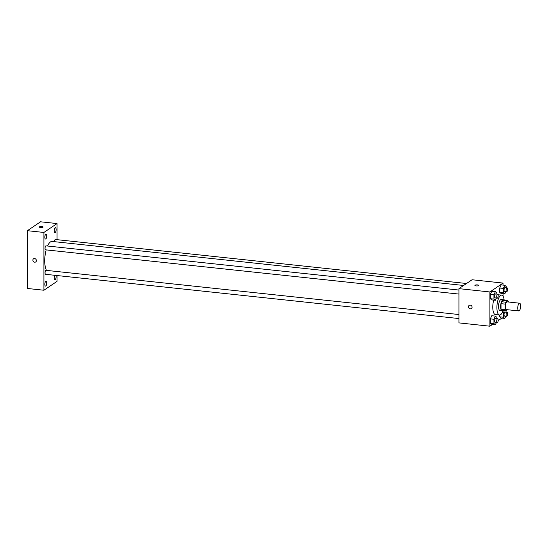 <?xml version="1.0" encoding="UTF-8"?>
<svg xmlns="http://www.w3.org/2000/svg" width="548" height="548" viewBox="0 0 548 548"><rect width="100%" height="100%" fill="white"/><g stroke="black" fill="none" stroke-linecap="round" stroke-linejoin="round"><path stroke-width="0.82" d="M519.175 310.812A3.891 1.384 -83.9 0 1 518.764 310.935A3.891 1.384 -83.9 0 1 517.805 306.921A3.891 1.384 -83.9 0 1 519.593 303.202A3.891 1.384 -83.9 0 1 520.6 306.647A3.891 1.384 -83.9 0 1 519.175 310.812M518.764 310.935L506.379 309.606A3.891 1.384 -83.9 0 1 505.414 305.592A3.891 1.384 -83.9 0 1 507.201 301.873L519.593 303.202M508.434 302.003L508.434 301.886A5.281 1.877 -83.9 0 0 507.845 300.749L505.736 302.174A5.281 1.877 -83.9 0 0 505.146 304.106L505.146 309.599A5.281 1.877 -83.9 0 0 505.736 310.737L507.263 309.702M505.146 304.106L501.016 303.667L501.016 309.154L505.146 309.599M501.016 309.154A5.281 1.877 -83.9 0 0 501.605 310.291L505.736 310.737M501.016 303.667A5.281 1.877 -83.9 0 1 501.605 301.729L505.736 302.174M507.845 300.749L503.715 300.304L501.605 301.729M503.996 300.338A5.555 1.98 96.1 0 0 503.249 299.777A5.555 1.98 96.1 0 0 500.605 306.688A5.555 1.98 96.1 0 0 502.071 310.819A5.555 1.98 96.1 0 0 502.92 310.435M502.071 310.819L500.002 310.6A5.555 1.98 -83.9 0 1 498.543 306.469A5.555 1.98 -83.9 0 1 501.187 299.557L503.249 299.777M503.105 310.449A10.001 3.555 -83.9 0 1 500.598 314.71A10.001 3.555 -83.9 0 1 499.529 315.018A10.001 3.555 -83.9 0 1 497.057 304.702A10.001 3.555 -83.9 0 1 501.66 295.132A10.001 3.555 -83.9 0 1 504.187 300.359M499.529 315.018L495.406 314.579A10.001 3.555 -83.9 0 1 493.707 300.105M496.817 294.105L496.817 292.824L495.385 291.639L491.768 291.248L490.33 294.386L490.33 298.708L491.768 299.9L495.385 300.283L496.392 298.078M506.215 287.748L506.215 286.467L504.776 285.282L501.16 284.892L499.728 288.029L499.728 292.351L501.16 293.543L504.776 293.927L505.79 291.721M503.037 285.09L503.037 283.069L489.898 291.961L489.898 326.204L492.481 324.457M498.166 320.601L501.872 318.1M503.037 296.194L503.037 293.742M496.817 318.587L496.817 317.306L495.385 316.121L491.768 315.73L490.33 318.868L490.33 323.19L491.768 324.382L495.385 324.765L496.392 322.56M504.393 310.593L503.338 312.894L503.338 317.217L499.728 316.833L499.728 315.025L499.728 316.833L501.16 318.025L504.776 318.409L505.79 316.203M503.037 283.069L472.061 279.754L458.929 288.645L458.929 322.888L489.898 326.204M458.929 288.645L489.898 291.961M471.376 308.593A1.945 1.74 55.9 0 1 469.191 305.373A1.945 1.74 55.9 0 1 471.376 308.593A1.945 1.74 55.9 0 1 468.574 307.394A1.945 1.74 55.9 0 1 469.191 305.373M478.657 285.611A1.945 0.521 180 0 1 476.486 285.933A1.945 0.521 180 0 1 474.911 285.419A1.945 0.521 180 0 1 476.849 284.892A1.945 0.521 180 0 1 478.794 285.419A1.945 0.521 180 0 1 478.657 285.611M474.911 285.419A1.945 0.521 180 0 1 476.849 284.892A1.945 0.521 180 0 1 478.794 285.419M46.498 270.383A15.556 5.535 -83.9 0 1 46.183 249.895M47.546 246.018A15.556 5.535 -83.9 0 1 52.142 241.435L463.608 285.474M45.792 249.765A2 0.712 -83.9 0 1 45.58 249.826A2 0.712 -83.9 0 1 45.08 247.764A2 0.712 -83.9 0 1 46.005 245.853L458.929 290.05M45.792 274.247A2 0.712 -83.9 0 1 45.58 274.308A2 0.712 -83.9 0 1 45.08 272.246A2 0.712 -83.9 0 1 46.005 270.335L458.929 314.531M54.451 241.682A2 0.712 -83.9 0 1 55.396 239.497L466.533 283.501M57.054 239.675L57.054 223.563L43.915 232.455L43.915 290.235L57.054 281.343L57.054 275.541M45.792 238.949A2.5 0.891 96.1 0 0 46.703 236.27A2.5 0.891 96.1 0 0 46.053 234.058A2.5 0.891 96.1 0 0 44.909 236.448A2.5 0.891 96.1 0 0 45.525 239.024A2.5 0.891 96.1 0 0 45.792 238.949M45.792 286.029A2.5 0.891 96.1 0 0 46.703 283.35A2.5 0.891 96.1 0 0 46.053 281.138A2.5 0.891 96.1 0 0 44.909 283.528A2.5 0.891 96.1 0 0 45.525 286.104A2.5 0.891 96.1 0 0 45.792 286.029M54.821 275.302A2.5 0.891 96.1 0 0 54.259 278.021A2.5 0.891 96.1 0 0 54.916 279.747A2.5 0.891 96.1 0 0 55.184 279.672A2.5 0.891 96.1 0 0 55.992 277.857A2.5 0.891 96.1 0 0 55.951 275.418M55.184 232.592A2.5 0.891 96.1 0 0 56.095 229.913A2.5 0.891 96.1 0 0 55.451 227.701A2.5 0.891 96.1 0 0 54.3 230.091A2.5 0.891 96.1 0 0 54.916 232.667A2.5 0.891 96.1 0 0 55.184 232.592M57.054 223.563L40.538 221.796L27.4 230.687L43.915 232.455M43.004 227.215A1.945 0.521 180 0 1 40.826 227.53A1.945 0.521 180 0 1 39.251 227.016A1.945 0.521 180 0 1 41.196 226.495A1.945 0.521 180 0 1 43.141 227.016A1.945 0.521 180 0 1 43.004 227.215M27.4 230.687L27.4 288.467L43.915 290.235M35.716 261.965A1.945 1.74 55.9 0 1 33.538 258.745A1.945 1.74 55.9 0 1 35.716 261.965A1.945 1.74 55.9 0 1 33.538 258.745M39.251 227.016A1.945 0.521 180 0 1 41.196 226.495A1.945 0.521 180 0 1 43.141 227.016M503.338 317.217L504.776 318.409M506.215 312.23L505.852 310.654M504.776 316.011A2 0.712 -83.9 0 1 504.564 316.073A2 0.712 -83.9 0 1 504.071 314.011A2 0.712 -83.9 0 1 504.989 312.093L507.051 312.319A2 0.712 -83.9 0 1 507.571 314.093A2 0.712 -83.9 0 1 506.838 316.23A2 0.712 -83.9 0 1 506.626 316.292A2 0.712 -83.9 0 1 506.133 314.23A2 0.712 -83.9 0 1 507.051 312.319M502.146 312.764L503.338 312.894M499.728 316.833L501.16 318.025M504.776 285.282L503.338 288.412L503.338 292.735L504.776 293.927M504.776 291.529A2 0.712 -83.9 0 1 504.564 291.591A2 0.712 -83.9 0 1 504.071 289.529A2 0.712 -83.9 0 1 504.989 287.618L507.051 287.837A2 0.712 -83.9 0 1 507.571 289.611A2 0.712 -83.9 0 1 506.838 291.748A2 0.712 -83.9 0 1 506.626 291.81A2 0.712 -83.9 0 1 506.133 289.748A2 0.712 -83.9 0 1 507.051 287.837M501.16 284.892L499.728 288.029L503.338 288.412M499.728 288.029L499.728 292.351L503.338 292.735M499.728 292.351L501.16 293.543M495.385 316.121L493.947 319.251L493.947 323.573L495.385 324.765M495.385 322.368A2 0.712 -83.9 0 1 495.173 322.43A2 0.712 -83.9 0 1 494.673 320.368A2 0.712 -83.9 0 1 495.598 318.457L497.659 318.676A2 0.712 -83.9 0 1 498.18 320.45A2 0.712 -83.9 0 1 497.447 322.587A2 0.712 -83.9 0 1 497.235 322.649A2 0.712 -83.9 0 1 496.741 320.587A2 0.712 -83.9 0 1 497.659 318.676M491.768 315.73L490.33 318.868L493.947 319.251M490.33 318.868L490.33 323.19L493.947 323.573M490.33 323.19L491.768 324.382M495.385 291.639L493.947 294.769L493.947 299.098L495.385 300.283M495.385 297.886A2 0.712 -83.9 0 1 495.173 297.948A2 0.712 -83.9 0 1 494.673 295.886A2 0.712 -83.9 0 1 495.598 293.975L497.659 294.194A2 0.712 -83.9 0 1 498.18 295.968A2 0.712 -83.9 0 1 497.447 298.105A2 0.712 -83.9 0 1 497.235 298.167A2 0.712 -83.9 0 1 496.741 296.105A2 0.712 -83.9 0 1 497.659 294.194M491.768 291.248L490.33 294.386L493.947 294.769M490.33 294.386L490.33 298.708L493.947 299.098M490.33 298.708L491.768 299.9M498.077 294.756L501.66 295.132M45.58 249.826L458.929 294.071M45.58 274.308L458.929 318.552M504.564 316.073L506.626 316.292M504.564 291.591L506.626 291.81M495.173 322.43L497.235 322.649M495.173 297.948L497.235 298.167"/></g></svg>
